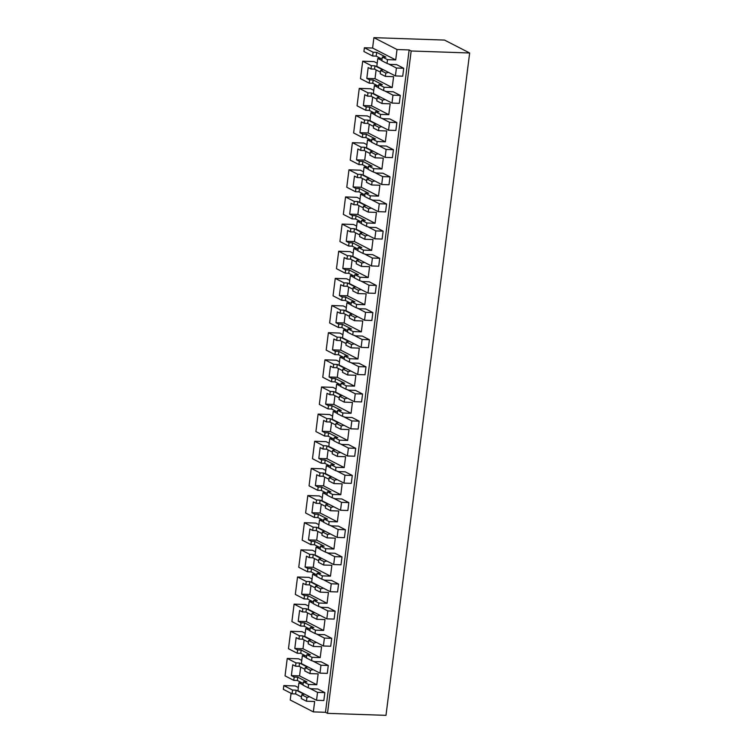 <?xml version="1.0" encoding="UTF-8"?>
<svg xmlns="http://www.w3.org/2000/svg" width="753" height="753" viewBox="0 0 753 753"><rect width="100%" height="100%" fill="white"/><g stroke="black" fill="none" stroke-linecap="round" stroke-linejoin="round"><path stroke-width="1.13" d="M382.326 56.974L387.503 59.638L387.023 63.431L381.846 60.767L382.326 56.974L385.894 57.096L376.679 52.362L376.199 56.127L382.053 59.139M387.503 59.638L395.711 59.92L372.594 48.041L364.386 47.759L373.111 52.239L376.679 52.362M388.36 63.883L396.407 68.024L403.721 68.269L396.633 64.626L389.885 64.4L387.023 63.431M388.529 72.392L385.809 73.069L385.385 76.392L393.593 76.674L392.219 87.536L384.021 87.254L383.597 90.576L378.42 87.913L378.834 84.59L382.402 84.713L373.187 79.978L372.773 83.272L378.627 86.284M384.924 91.028L392.981 95.17L400.295 95.415L393.207 91.772L386.458 91.546L383.597 90.576M366.193 107.001L365.779 110.296L357.054 105.815L359.266 88.365L367.982 92.845L367.568 96.139L364.753 94.699L363.379 105.552L366.193 107.001L369.761 107.124L378.975 111.858L375.408 111.736L380.585 114.4L388.793 114.682L390.158 103.82L381.959 103.538L382.383 100.215L385.103 99.537M380.585 114.4L380.171 117.722L374.994 115.058L375.408 111.736M381.498 118.174L389.555 122.315L396.859 122.56L389.781 118.918L383.023 118.692L380.171 117.722M362.767 134.147L362.353 137.441L353.628 132.961L355.83 115.51L364.556 119.991L364.132 123.285L361.318 121.845L359.953 132.697L362.767 134.147L366.334 134.269L375.549 139.004L371.982 138.881L377.159 141.545L385.357 141.828L386.731 130.966L378.533 130.683L378.947 127.361L381.677 126.683M377.159 141.545L376.735 144.868L371.558 142.204L371.982 138.881M378.072 145.32L386.12 149.461L393.433 149.706L386.345 146.063L379.597 145.837L376.735 144.868M359.332 161.293L358.917 164.587L350.201 160.107L352.404 142.656L361.12 147.136L360.706 150.431L357.891 148.99L356.517 159.843L359.332 161.293L362.899 161.415L372.114 166.149L368.546 166.027L373.733 168.691L381.931 168.973L383.305 158.111L375.098 157.829L375.521 154.506L378.241 153.828M373.733 168.691L373.309 172.013L368.132 169.35L368.546 166.027M374.636 172.465L382.693 176.607L390.007 176.851L382.919 173.209L376.171 172.983L373.309 172.013M355.905 188.438L355.491 191.733L346.766 187.252L348.978 169.802L357.694 174.282L357.28 177.576L354.465 176.136L353.091 186.989L355.905 188.438L359.473 188.561L368.688 193.295L365.12 193.173L370.297 195.836L378.505 196.119L379.87 185.257L371.671 184.974L372.095 181.652L374.815 180.974M370.297 195.836L369.883 199.159L364.706 196.495L365.12 193.173M371.21 199.611L379.267 203.752L386.571 203.997L379.493 200.354L372.735 200.129L369.883 199.159M352.479 215.584L352.065 218.878L343.34 214.398L345.542 196.947L354.268 201.428L353.844 204.722L351.03 203.282L349.665 214.134L352.479 215.584L356.047 215.706L365.261 220.441L361.694 220.318L366.871 222.982L375.069 223.264L376.444 212.402L368.245 212.12L368.659 208.797L371.389 208.12M366.871 222.982L366.447 226.305L361.271 223.641L361.694 220.318M367.784 226.757L375.832 230.898L383.145 231.143L376.058 227.5L369.309 227.274L366.447 226.305M349.044 242.73L348.63 246.024L339.914 241.544L342.116 224.093L350.832 228.573L350.418 231.868L347.604 230.427L346.229 241.28L349.044 242.73L352.611 242.852L361.826 247.586L358.259 247.464L363.445 250.128L371.643 250.41L373.017 239.548L364.81 239.266L365.233 235.943L367.953 235.265M363.445 250.128L363.021 253.45L357.844 250.787L358.259 247.464M364.348 253.902L372.406 258.044L379.719 258.288L372.631 254.646L365.883 254.42L363.021 253.45M345.618 269.875L345.203 273.17L336.478 268.689L338.69 251.238L347.406 255.719L346.992 259.013L344.177 257.573L342.803 268.426L345.618 269.875L349.185 269.998L358.4 274.732L354.832 274.61L360.009 277.273L368.217 277.556L369.582 266.694L361.384 266.411L361.807 263.089L364.527 262.411M360.009 277.273L359.595 280.596L354.418 277.932L354.832 274.61M360.922 281.048L368.979 285.189L376.284 285.434L369.205 281.791L362.447 281.566L359.595 280.596M342.191 297.021L341.768 300.315L333.052 295.835L335.254 278.384L343.98 282.864L343.556 286.159L340.742 284.719L339.377 295.571L342.191 297.021L345.759 297.143L354.974 301.878L351.406 301.755L356.583 304.419L364.781 304.701L366.156 293.839L357.957 293.557L358.372 290.234L361.101 289.557M356.583 304.419L356.16 307.742L350.983 305.078L351.406 301.755M357.496 308.193L365.544 312.335L372.857 312.58L365.77 308.937L359.021 308.711L356.16 307.742M338.756 324.166L338.342 327.461L329.626 322.981L331.828 305.53L340.544 310.01L340.13 313.304L337.316 311.864L335.942 322.717L338.756 324.166L342.323 324.289L351.538 329.023L347.971 328.901L353.157 331.565L361.355 331.847L362.73 320.985L354.522 320.703L354.945 317.38L357.666 316.702M353.157 331.565L352.733 334.887L347.557 332.224L347.971 328.901M354.061 335.339L362.118 339.481L369.431 339.725L362.344 336.083L355.595 335.857L352.733 334.887M335.33 351.312L334.916 354.607L326.19 350.126L328.402 332.675L337.118 337.156L336.704 340.45L333.89 339.01L332.515 349.863L335.33 351.312L338.897 351.435L348.112 356.169L344.545 356.047L349.721 358.71L357.929 358.993L359.294 348.131L351.096 347.848L351.519 344.526L354.239 343.848M349.721 358.71L349.307 362.033L344.13 359.369L344.545 356.047M350.634 362.485L358.692 366.626L365.996 366.871L358.917 363.228L352.159 363.002L349.307 362.033M331.904 378.458L331.48 381.752L322.764 377.272L324.967 359.821L333.692 364.301L333.268 367.596L330.454 366.156L329.089 377.008L331.904 378.458L335.471 378.58L344.686 383.315L341.118 383.192L346.295 385.856L354.494 386.138L355.868 375.276L347.67 374.994L348.084 371.671L350.813 370.994M346.295 385.856L345.872 389.179L340.695 386.515L341.118 383.192M347.208 389.63L355.256 393.772L362.57 394.017L355.482 390.374L348.733 390.148L345.872 389.179M328.468 405.603L328.054 408.898L319.338 404.417L321.54 386.967L330.256 391.447L329.842 394.741L327.028 393.301L325.654 404.154L328.468 405.603L332.035 405.726L341.25 410.46L337.683 410.338L342.869 413.002L351.067 413.284L352.442 402.422L344.234 402.14L344.658 398.817L347.378 398.139M342.869 413.002L342.446 416.324L337.269 413.661L337.683 410.338M343.773 416.776L351.83 420.918L359.143 421.162L352.056 417.52L345.307 417.294L342.446 416.324M325.042 432.749L324.628 436.043L315.902 431.563L318.114 414.112L326.83 418.593L326.416 421.887L323.602 420.447L322.228 431.3L325.042 432.749L328.609 432.871L337.824 437.606L334.257 437.484L339.434 440.147L347.641 440.43L349.006 429.568L340.808 429.285L341.231 425.963L343.952 425.285M339.434 440.147L339.019 443.47L333.843 440.806L334.257 437.484M340.347 443.922L348.404 448.063L355.708 448.308L348.63 444.665L341.871 444.439L339.019 443.47M321.616 459.895L321.192 463.189L312.476 458.709L314.679 441.258L323.404 445.738L322.981 449.033L320.166 447.593L318.801 458.445L321.616 459.895L325.183 460.017L334.398 464.752L330.831 464.629L336.007 467.293L344.206 467.575L345.58 456.713L337.382 456.431L337.796 453.108L340.525 452.431M336.007 467.293L335.584 470.616L330.407 467.952L330.831 464.629M336.92 471.067L344.968 475.209L352.282 475.454L345.194 471.811L338.445 471.585L335.584 470.616M318.18 487.04L317.766 490.335L309.05 485.854L311.253 468.404L319.969 472.884L319.554 476.178L316.74 474.738L315.366 485.591L318.18 487.04L321.747 487.163L330.962 491.897L327.395 491.775L332.581 494.439L340.78 494.721L342.154 483.859L333.946 483.577L334.37 480.254L337.09 479.576M332.581 494.439L332.158 497.761L326.981 495.098L327.395 491.775M333.485 498.213L341.542 502.355L348.855 502.599L341.768 498.957L335.019 498.731L332.158 497.761M314.754 514.186L314.34 517.48L305.614 513L307.817 495.549L316.542 500.03L316.128 503.324L313.314 501.884L311.94 512.737L314.754 514.186L318.321 514.308L327.536 519.043L323.969 518.921L329.146 521.584L337.353 521.867L338.718 511.005L330.52 510.722L330.944 507.4L333.664 506.722M329.146 521.584L328.732 524.907L323.555 522.243L323.969 518.921M330.059 525.359L338.116 529.5L345.42 529.745L338.342 526.102L331.584 525.876L328.732 524.907M311.328 541.332L310.904 544.626L302.188 540.146L304.391 522.695L313.116 527.175L312.693 530.47L309.878 529.03L308.514 539.882L311.328 541.332L314.895 541.454L324.11 546.189L320.543 546.066L325.72 548.73L333.918 549.012L335.292 538.15L327.094 537.868L327.508 534.545L330.238 533.868M325.72 548.73L325.296 552.053L320.119 549.389L320.543 546.066M326.633 552.504L334.68 556.646L341.994 556.891L334.906 553.248L328.157 553.022L325.296 552.053M307.892 568.477L307.478 571.772L298.762 567.291L300.965 549.841L309.681 554.321L309.267 557.615L306.452 556.175L305.078 567.028L307.892 568.477L311.46 568.6L320.674 573.334L317.107 573.212L322.293 575.876L330.492 576.158L331.866 565.296L323.658 565.014L324.082 561.691L326.802 561.013M322.293 575.876L321.87 579.198L316.693 576.534L317.107 573.212M323.197 579.65L331.254 583.791L338.568 584.036L331.48 580.394L324.731 580.168L321.87 579.198M304.466 595.623L304.052 598.917L295.327 594.437L297.529 576.986L306.255 581.467L305.84 584.761L303.026 583.321L301.652 594.173L304.466 595.623L308.033 595.745L317.248 600.48L313.681 600.357L318.858 603.021L327.066 603.304L328.43 592.442L320.232 592.159L320.656 588.837L323.376 588.159M318.858 603.021L318.444 606.344L313.267 603.68L313.681 600.357M319.771 606.796L327.828 610.937L335.132 611.182L328.054 607.539L321.296 607.313L318.444 606.344M301.04 622.769L300.616 626.063L291.9 621.583L294.103 604.132L302.828 608.612L302.405 611.907L299.59 610.467L298.226 621.319L301.04 622.769L304.607 622.891L313.822 627.625L310.255 627.503L315.432 630.167L323.63 630.449L325.004 619.587L316.806 619.305L317.22 615.982L319.95 615.305M315.432 630.167L315.008 633.489L309.831 630.826L310.255 627.503M316.345 633.941L324.392 638.083L331.706 638.328L324.618 634.685L317.87 634.459L315.008 633.489M297.604 649.914L297.19 653.209L288.474 648.728L290.677 631.278L299.393 635.758L298.979 639.052L296.164 637.612L294.79 648.465L297.604 649.914L301.172 650.037L310.387 654.771L306.819 654.649L312.006 657.313L320.204 657.595L321.578 646.733L313.37 646.451L313.794 643.128L316.514 642.45M312.006 657.313L311.582 660.635L306.405 657.971L306.819 654.649M312.909 661.087L320.966 665.228L328.28 665.473L321.192 661.831L314.443 661.605L311.582 660.635M294.178 677.06L293.764 680.354L285.039 675.874L287.241 658.423L295.967 662.904L295.553 666.198L292.738 664.758L291.364 675.61L294.178 677.06L297.746 677.182L306.96 681.917L303.393 681.794L308.57 684.458L316.778 684.741L318.142 673.879L309.944 673.596L310.368 670.274L313.088 669.596M308.57 684.458L308.156 687.781L302.979 685.117L303.393 681.794M309.483 688.233L317.54 692.374L324.844 692.619L317.766 688.976L311.008 688.75L308.156 687.781M306.932 697.419L301.755 694.755L301.275 698.549L306.452 701.212L306.932 697.419L309.662 696.741M306.452 701.212L314.66 701.495L313.342 711.886L325.475 712.3L409.143 49.943L397.019 49.529L395.711 59.92M373.111 52.239L372.641 56.004L376.199 56.127M372.594 48.041L373.902 37.65L397.019 49.529M287.241 658.423L298.659 658.819L301.765 660.409M290.677 631.278L302.085 631.673L305.191 633.264M294.103 604.132L305.511 604.527L308.626 606.118M297.529 576.986L308.946 577.382L312.053 578.972M300.965 549.841L312.373 550.236L315.479 551.827M304.391 522.695L315.799 523.09L318.914 524.681M307.817 495.549L319.234 495.945L322.34 497.535M311.253 468.404L322.661 468.799L325.767 470.39M314.679 441.258L326.087 441.653L329.202 443.244M318.114 414.112L329.522 414.508L332.628 416.098M321.54 386.967L332.948 387.362L336.054 388.953M324.967 359.821L336.375 360.216L339.49 361.807M328.402 332.675L339.81 333.071L342.916 334.661M331.828 305.53L343.236 305.925L346.342 307.516M335.254 278.384L346.662 278.779L349.778 280.37M338.69 251.238L350.098 251.634L353.204 253.224M342.116 224.093L353.524 224.488L356.63 226.079M345.542 196.947L356.95 197.342L360.066 198.933M348.978 169.802L360.386 170.197L363.492 171.788M352.404 142.656L363.812 143.051L366.918 144.642M355.83 115.51L367.238 115.906L370.354 117.496M359.266 88.365L370.674 88.76L373.78 90.351M377.206 63.205L374.1 61.614L362.692 61.219L360.489 78.67L369.205 83.15L372.773 83.272M364.386 47.759L363.915 51.524L372.641 56.004M469.656 52.992L385.988 715.35L327.499 713.345L411.166 50.988L469.656 52.992L444.524 40.078L373.902 37.65M291.082 693.306L290.234 700.008L313.342 711.886M298.339 687.555L295.223 685.964L283.815 685.569L283.344 689.334L292.06 693.814L295.628 693.937L301.482 696.949M385.385 76.392L380.209 73.738L380.632 70.406L383.352 69.737M362.692 61.219L371.408 65.699L370.994 68.994L374.561 69.116L380.416 72.128M370.994 68.994L368.179 67.554L366.805 78.406L375.013 78.688L376.114 69.916M392.219 87.536L375.013 78.688M366.805 78.406L369.619 79.856L373.187 79.978M378.834 84.59L384.021 87.254M382.383 100.215L377.197 97.551L379.926 96.883M381.959 103.538L376.782 100.883L377.197 97.551M367.568 96.139L371.135 96.262L376.98 99.274M372.688 97.062L371.577 105.834L388.793 114.682M363.379 105.552L371.577 105.834M378.947 127.361L373.77 124.697L376.5 124.029M378.533 130.683L373.356 128.029L373.77 124.697M364.132 123.285L367.699 123.407L373.554 126.419M369.262 124.207L368.151 132.98L385.357 141.828M359.953 132.697L368.151 132.98M375.521 154.506L370.344 151.842L373.064 151.174M375.098 157.829L369.921 155.174L370.344 151.842M360.706 150.431L364.273 150.553L370.128 153.565M365.826 151.353L364.725 160.125L381.931 168.973M356.517 159.843L364.725 160.125M372.095 181.652L366.909 178.988L369.638 178.32M371.671 184.974L366.495 182.32L366.909 178.988M357.28 177.576L360.847 177.699L366.692 180.711M362.4 178.499L361.289 187.271L378.505 196.119M353.091 186.989L361.289 187.271M368.659 208.797L363.483 206.134L366.212 205.465M368.245 212.12L363.068 209.466L363.483 206.134M353.844 204.722L357.411 204.844L363.266 207.856M358.974 205.644L357.863 214.417L375.069 223.264M349.665 214.134L357.863 214.417M365.233 235.943L360.056 233.279L362.777 232.611M364.81 239.266L359.633 236.611L360.056 233.279M350.418 231.868L353.985 231.99L359.84 235.002M355.538 232.79L354.437 241.562L371.643 250.41M346.229 241.28L354.437 241.562M361.807 263.089L356.621 260.425L359.35 259.757M361.384 266.411L356.207 263.757L356.621 260.425M346.992 259.013L350.559 259.136L356.404 262.148M352.112 259.936L351.002 268.708L368.217 277.556M342.803 268.426L351.002 268.708M358.372 290.234L353.195 287.571L355.924 286.902M357.957 293.557L352.781 290.903L353.195 287.571M343.556 286.159L347.124 286.281L352.978 289.293M348.686 287.081L347.575 295.854L364.781 304.701M339.377 295.571L347.575 295.854M354.945 317.38L349.769 314.716L352.489 314.048M354.522 320.703L349.345 318.048L349.769 314.716M340.13 313.304L343.697 313.427L349.552 316.439M345.251 314.227L344.149 322.999L361.355 331.847M335.942 322.717L344.149 322.999M351.519 344.526L346.333 341.862L349.063 341.194M351.096 347.848L345.919 345.194L346.333 341.862M336.704 340.45L340.271 340.572L346.116 343.584M341.824 341.373L340.714 350.145L357.929 358.993M332.515 349.863L340.714 350.145M348.084 371.671L342.907 369.008L345.636 368.339M347.67 374.994L342.493 372.34L342.907 369.008M333.268 367.596L336.836 367.718L342.69 370.73M338.398 368.518L337.288 377.291L354.494 386.138M329.089 377.008L337.288 377.291M344.658 398.817L339.481 396.153L342.201 395.485M344.234 402.14L339.057 399.485L339.481 396.153M329.842 394.741L333.41 394.864L339.264 397.876M334.963 395.664L333.861 404.436L351.067 413.284M325.654 404.154L333.861 404.436M341.231 425.963L336.045 423.299L338.775 422.631M340.808 429.285L335.631 426.631L336.045 423.299M326.416 421.887L329.983 422.009L335.829 425.021M331.536 422.81L330.426 431.582L347.641 440.43M322.228 431.3L330.426 431.582M337.796 453.108L332.619 450.445L335.349 449.776M337.382 456.431L332.205 453.777L332.619 450.445M322.981 449.033L326.548 449.155L332.402 452.167M328.11 449.955L327 458.728L344.206 467.575M318.801 458.445L327 458.728M334.37 480.254L329.193 477.59L331.913 476.922M333.946 483.577L328.769 480.922L329.193 477.59M319.554 476.178L323.122 476.301L328.976 479.313M324.675 477.101L323.574 485.873L340.78 494.721M315.366 485.591L323.574 485.873M330.944 507.4L325.757 504.736L328.487 504.068M330.52 510.722L325.343 508.068L325.757 504.736M316.128 503.324L319.696 503.446L325.541 506.458M321.249 504.246L320.138 513.019L337.353 521.867M311.94 512.737L320.138 513.019M327.508 534.545L322.331 531.882L325.061 531.213M327.094 537.868L321.917 535.214L322.331 531.882M312.693 530.47L316.26 530.592L322.115 533.604M317.822 531.392L316.712 540.165L333.918 549.012M308.514 539.882L316.712 540.165M324.082 561.691L318.905 559.027L321.625 558.359M323.658 565.014L318.481 562.359L318.905 559.027M309.267 557.615L312.834 557.738L318.688 560.75M314.387 558.538L313.286 567.31L330.492 576.158M305.078 567.028L313.286 567.31M320.656 588.837L315.469 586.173L318.199 585.505M320.232 592.159L315.055 589.505L315.469 586.173M305.84 584.761L309.408 584.883L315.253 587.895M310.961 585.683L309.85 594.456L327.066 603.304M301.652 594.173L309.85 594.456M317.22 615.982L312.043 613.319L314.773 612.65M316.806 619.305L311.629 616.651L312.043 613.319M302.405 611.907L305.972 612.029L311.827 615.041M307.535 612.829L306.424 621.601L323.63 630.449M298.226 621.319L306.424 621.601M313.794 643.128L308.617 640.464L311.337 639.796M313.37 646.451L308.193 643.796L308.617 640.464M298.979 639.052L302.546 639.175L308.401 642.187M304.099 639.975L302.998 648.747L320.204 657.595M294.79 648.465L302.998 648.747M310.368 670.274L305.181 667.61L307.911 666.942M309.944 673.596L304.767 670.942L305.181 667.61M295.553 666.198L299.12 666.32L304.965 669.332M300.673 667.12L299.562 675.893L316.778 684.741M291.364 675.61L299.562 675.893M301.755 694.755L304.485 694.087M327.499 713.345L325.475 712.3M411.166 50.988L409.143 49.943M385.809 73.069L380.632 70.406M295.967 662.904L299.534 663.026L307.393 667.064M297.19 653.209L300.758 653.331L306.612 656.343M299.393 635.758L302.96 635.88L310.82 639.918M300.616 626.063L304.184 626.185L310.038 629.197M302.828 608.612L306.396 608.735L314.255 612.773M304.052 598.917L307.619 599.04L313.464 602.052M306.255 581.467L309.822 581.589L317.681 585.627M307.478 571.772L311.045 571.894L316.9 574.906M309.681 554.321L313.248 554.443L321.107 558.481M310.904 544.626L314.472 544.748L320.326 547.76M313.116 527.175L316.684 527.298L324.543 531.336M314.34 517.48L317.907 517.603L323.752 520.615M316.542 500.03L320.11 500.152L327.969 504.19M317.766 490.335L321.333 490.457L327.188 493.469M319.969 472.884L323.536 473.006L331.395 477.044M321.192 463.189L324.759 463.311L330.614 466.323M323.404 445.738L326.971 445.861L334.831 449.899M324.628 436.043L328.195 436.166L334.04 439.178M326.83 418.593L330.398 418.715L338.257 422.753M328.054 408.898L331.621 409.02L337.476 412.032M330.256 391.447L333.824 391.569L341.683 395.607M331.48 381.752L335.047 381.875L340.902 384.887M333.692 364.301L337.259 364.424L345.119 368.462M334.916 354.607L338.483 354.729L344.328 357.741M337.118 337.156L340.685 337.278L348.545 341.316M338.342 327.461L341.909 327.583L347.764 330.595M340.544 310.01L344.112 310.132L351.971 314.17M341.768 300.315L345.335 300.438L351.19 303.45M343.98 282.864L347.547 282.987L355.407 287.025M345.203 273.17L348.771 273.292L354.616 276.304M347.406 255.719L350.973 255.841L358.833 259.879M348.63 246.024L352.197 246.146L358.051 249.158M350.832 228.573L354.399 228.696L362.259 232.733M352.065 218.878L355.623 219.001L361.478 222.013M354.268 201.428L357.835 201.55L365.694 205.588M355.491 191.733L359.059 191.855L364.904 194.867M357.694 174.282L361.261 174.404L369.121 178.442M358.917 164.587L362.485 164.709L368.339 167.721M361.12 147.136L364.687 147.259L372.547 151.297M362.353 137.441L365.911 137.564L371.766 140.576M364.556 119.991L368.123 120.113L375.982 124.151M365.779 110.296L369.346 110.418L375.192 113.43M367.982 92.845L371.549 92.967L379.408 97.005M369.619 79.856L369.205 83.15M371.408 65.699L374.975 65.822L382.835 69.86M283.815 685.569L292.541 690.049L292.06 693.814M292.541 690.049L296.108 690.172L303.967 694.21M293.764 680.354L297.331 680.477L303.177 683.489M374.975 65.822L374.561 69.116M371.549 92.967L371.135 96.262M369.761 107.124L369.346 110.418M368.123 120.113L367.699 123.407M366.334 134.269L365.911 137.564M364.687 147.259L364.273 150.553M362.899 161.415L362.485 164.709M361.261 174.404L360.847 177.699M359.473 188.561L359.059 191.855M357.835 201.55L357.411 204.844M356.047 215.706L355.623 219.001M354.399 228.696L353.985 231.99M352.611 242.852L352.197 246.146M350.973 255.841L350.559 259.136M349.185 269.998L348.771 273.292M347.547 282.987L347.124 286.281M345.759 297.143L345.335 300.438M344.112 310.132L343.697 313.427M342.323 324.289L341.909 327.583M340.685 337.278L340.271 340.572M338.897 351.435L338.483 354.729M337.259 364.424L336.836 367.718M335.471 378.58L335.047 381.875M333.824 391.569L333.41 394.864M332.035 405.726L331.621 409.02M330.398 418.715L329.983 422.009M328.609 432.871L328.195 436.166M326.971 445.861L326.548 449.155M325.183 460.017L324.759 463.311M323.536 473.006L323.122 476.301M321.747 487.163L321.333 490.457M320.11 500.152L319.696 503.446M318.321 514.308L317.907 517.603M316.684 527.298L316.26 530.592M314.895 541.454L314.472 544.748M313.248 554.443L312.834 557.738M311.46 568.6L311.045 571.894M309.822 581.589L309.408 584.883M308.033 595.745L307.619 599.04M306.396 608.735L305.972 612.029M304.607 622.891L304.184 626.185M302.96 635.88L302.546 639.175M301.172 650.037L300.758 653.331M299.534 663.026L299.12 666.32M297.746 677.182L297.331 680.477M296.108 690.172L295.628 693.937M396.407 68.024L395.41 75.931L376.811 66.368L377.808 58.461L380.952 58.565M403.721 68.269L402.723 76.185L395.41 75.931M377.808 58.461L381.875 60.551M392.981 95.17L391.984 103.076L373.384 93.513L374.382 85.607L377.517 85.71M400.295 95.415L399.297 103.33L391.984 103.076M374.382 85.607L378.448 87.696M389.555 122.315L388.548 130.222L369.949 120.659L370.947 112.752L374.09 112.856M396.859 122.56L395.862 130.476L388.548 130.222M370.947 112.752L375.013 114.842M386.12 149.461L385.122 157.368L366.523 147.804L367.52 139.898L370.664 140.002M393.433 149.706L392.435 157.622L385.122 157.368M367.52 139.898L371.587 141.988M382.693 176.607L381.696 184.513L363.097 174.95L364.094 167.044L367.229 167.147M390.007 176.851L389.009 184.767L381.696 184.513M364.094 167.044L368.161 169.133M379.267 203.752L378.26 211.659L359.661 202.096L360.659 194.189L363.803 194.293M386.571 203.997L385.574 211.913L378.26 211.659M360.659 194.189L364.725 196.279M375.832 230.898L374.834 238.805L356.235 229.241L357.233 221.335L360.376 221.438M383.145 231.143L382.148 239.059L374.834 238.805M357.233 221.335L361.299 223.425M372.406 258.044L371.408 265.95L352.809 256.387L353.806 248.481L356.941 248.584M379.719 258.288L378.721 266.204L371.408 265.95M353.806 248.481L357.873 250.57M368.979 285.189L367.972 293.096L349.373 283.533L350.371 275.626L353.515 275.73M376.284 285.434L375.286 293.35L367.972 293.096M350.371 275.626L354.437 277.716M365.544 312.335L364.546 320.241L345.947 310.678L346.945 302.772L350.089 302.875M372.857 312.58L371.86 320.496L364.546 320.241M346.945 302.772L351.011 304.861M362.118 339.481L361.12 347.387L342.521 337.824L343.519 329.918L346.653 330.021M369.431 339.725L368.433 347.641L361.12 347.387M343.519 329.918L347.585 332.007M358.692 366.626L357.684 374.533L339.085 364.97L340.083 357.063L343.227 357.167M365.996 366.871L364.998 374.787L357.684 374.533M340.083 357.063L344.149 359.153M355.256 393.772L354.258 401.678L335.659 392.115L336.657 384.209L339.801 384.312M362.57 394.017L361.572 401.933L354.258 401.678M336.657 384.209L340.723 386.298M351.83 420.918L350.832 428.824L332.233 419.261L333.231 411.354L336.365 411.458M359.143 421.162L358.146 429.078L350.832 428.824M333.231 411.354L337.297 413.444M348.404 448.063L347.397 455.97L328.797 446.407L329.795 438.5L332.939 438.604M355.708 448.308L354.71 456.224L347.397 455.97M329.795 438.5L333.861 440.59M344.968 475.209L343.97 483.115L325.371 473.552L326.369 465.646L329.513 465.749M352.282 475.454L351.284 483.37L343.97 483.115M326.369 465.646L330.435 467.735M341.542 502.355L340.544 510.261L321.945 500.698L322.943 492.791L326.077 492.895M348.855 502.599L347.858 510.515L340.544 510.261M322.943 492.791L327.009 494.881M338.116 529.5L337.109 537.407L318.51 527.844L319.507 519.937L322.651 520.041M345.42 529.745L344.422 537.661L337.109 537.407M319.507 519.937L323.574 522.027M334.68 556.646L333.683 564.552L315.083 554.989L316.081 547.083L319.225 547.186M341.994 556.891L340.996 564.806L333.683 564.552M316.081 547.083L320.147 549.172M331.254 583.791L330.256 591.698L311.657 582.135L312.655 574.228L315.789 574.332M338.568 584.036L337.57 591.952L330.256 591.698M312.655 574.228L316.721 576.318M327.828 610.937L326.821 618.844L308.222 609.281L309.219 601.374L312.363 601.478M335.132 611.182L334.134 619.098L326.821 618.844M309.219 601.374L313.286 603.464M324.392 638.083L323.395 645.989L304.796 636.426L305.793 628.52L308.937 628.623M331.706 638.328L330.708 646.243L323.395 645.989M305.793 628.52L309.86 630.609M320.966 665.228L319.969 673.135L301.369 663.572L302.367 655.665L305.502 655.769M328.28 665.473L327.282 673.389L319.969 673.135M302.367 655.665L306.433 657.755M317.54 692.374L316.533 700.281L297.934 690.717L298.932 682.811L302.075 682.915M324.844 692.619L323.846 700.535L316.533 700.281M298.932 682.811L302.998 684.901"/></g></svg>
